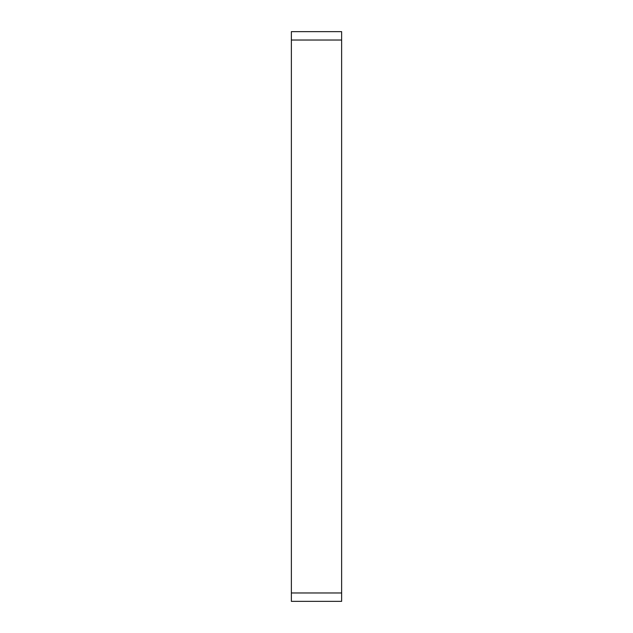 <?xml version="1.0" encoding="UTF-8"?>
<svg xmlns="http://www.w3.org/2000/svg" width="633" height="633" viewBox="0 0 633 633"><rect width="100%" height="100%" fill="white"/><g stroke="black" fill="none" stroke-linecap="round" stroke-linejoin="round"><path stroke-width="0.95" d="M341.63 40.029L291.37 40.029L291.37 31.65L341.63 31.65L341.63 601.35L291.37 601.35L291.37 592.971L341.63 592.971M291.37 40.029L291.37 592.971"/></g></svg>
